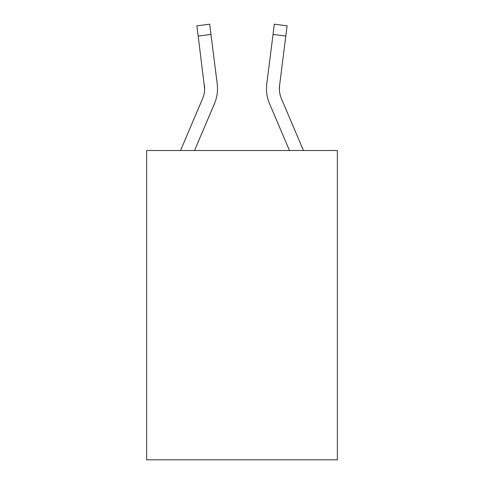<?xml version="1.0" encoding="UTF-8"?>
<svg xmlns="http://www.w3.org/2000/svg" width="484" height="484" viewBox="0 0 484 484"><rect width="100%" height="100%" fill="white"/><g stroke="black" fill="none" stroke-linecap="round" stroke-linejoin="round"><path stroke-width="0.73" d="M337.366 150.5L337.366 459.8L146.634 459.8L146.634 150.5L337.366 150.5M214.424 103.782L194.532 150.5L214.424 103.782A38.666 38.666 0 0 0 217.207 83.793L210.97 34.431L198.186 36.046L196.891 25.815L209.681 24.2L210.97 34.431M217.467 90.514L217.516 88.62M217.013 82.244L217.207 83.793L217.013 82.244M269.576 103.782L289.468 150.5L269.576 103.782A38.666 38.666 0 0 1 266.793 83.793L274.319 24.2L287.109 25.815L274.319 24.2L287.109 25.815L274.319 24.2L287.109 25.815L274.319 24.2L287.109 25.815L274.319 24.2L287.109 25.815L274.319 24.2L287.109 25.815L274.319 24.2L287.109 25.815L274.319 24.2L287.109 25.815L274.319 24.2L287.109 25.815L274.319 24.2L287.109 25.815L274.319 24.2L287.109 25.815L274.319 24.2L287.109 25.815L274.319 24.2L287.109 25.815L274.319 24.2L287.109 25.815L274.319 24.2L287.109 25.815L285.814 36.046L273.03 34.431M279.407 89.897L279.577 85.408L279.407 89.897L279.577 85.408L279.407 89.897L279.577 85.408L279.407 89.897L279.577 85.408L279.407 89.897L279.577 85.408L279.407 89.897L279.577 85.408L279.407 89.897L279.577 85.408L279.407 89.897L279.577 85.408L285.814 36.046M180.526 150.5L202.566 98.736A25.773 25.773 0 0 0 204.623 88.687L198.186 36.046M202.566 98.736A25.773 25.773 0 0 0 204.623 88.687A25.773 25.773 0 0 1 202.566 98.736A25.773 25.773 0 0 0 204.623 88.687A25.773 25.773 0 0 1 202.566 98.736A25.773 25.773 0 0 0 204.623 88.687A25.773 25.773 0 0 1 202.566 98.736A25.773 25.773 0 0 0 204.623 88.687A25.773 25.773 0 0 1 202.566 98.736A25.773 25.773 0 0 0 204.623 88.687A25.773 25.773 0 0 1 202.566 98.736A25.773 25.773 0 0 0 204.623 88.687A25.773 25.773 0 0 1 202.566 98.736A25.773 25.773 0 0 0 204.423 85.408L204.623 88.681M303.474 150.5L281.434 98.736A25.773 25.773 0 0 1 279.377 88.681L279.377 88.681A25.773 25.773 0 0 0 281.434 98.736A25.773 25.773 0 0 1 279.377 88.681A25.773 25.773 0 0 0 281.434 98.736A25.773 25.773 0 0 1 279.377 88.681A25.773 25.773 0 0 0 281.434 98.736A25.773 25.773 0 0 1 279.377 88.681A25.773 25.773 0 0 0 281.434 98.736A25.773 25.773 0 0 1 279.377 88.681A25.773 25.773 0 0 0 281.434 98.736A25.773 25.773 0 0 1 279.377 88.681A25.773 25.773 0 0 0 281.434 98.736A25.773 25.773 0 0 1 279.377 88.681A25.773 25.773 0 0 0 281.434 98.736A25.773 25.773 0 0 1 279.577 85.408M266.484 88.62L266.533 90.526L266.484 88.62M287.109 25.815L274.319 24.2"/></g></svg>
